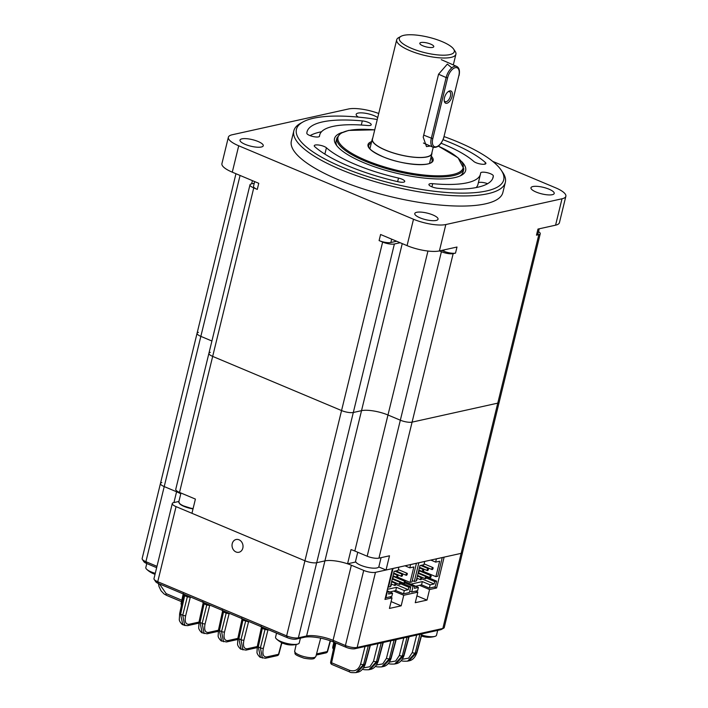 <?xml version="1.0" encoding="UTF-8"?>
<svg xmlns="http://www.w3.org/2000/svg" width="708" height="708" viewBox="0 0 708 708"><rect width="100%" height="100%" fill="white"/><g stroke="black" fill="none" stroke-linecap="round" stroke-linejoin="round"><path stroke-width="1.06" d="M398.516 178.08A82.721 23.214 -166.3 0 1 326.423 147.786A6.531 1.832 13.7 0 0 319.503 145.149A6.531 1.832 13.7 0 0 314.255 145.698A6.531 1.832 13.7 0 0 314.786 146.706A95.784 26.886 13.7 0 0 398.268 181.788A6.531 1.832 13.7 0 0 404.737 181.478A6.531 1.832 13.7 0 0 398.516 178.08L397.639 181.646M321.503 131.768A95.784 26.886 13.7 0 0 310.095 135.626M319.538 136.122A82.721 23.214 -166.3 0 1 319.706 134.998A82.721 23.214 -166.3 0 1 367.461 125.502A6.531 1.832 13.7 0 0 371.231 124.75A6.531 1.832 13.7 0 0 362.31 120.909A95.784 26.886 13.7 0 0 307.015 131.909A95.784 26.886 13.7 0 0 306.821 133.21A6.531 1.832 13.7 0 0 312.901 136.485A6.531 1.832 13.7 0 0 319.52 136.219A6.531 1.832 13.7 0 0 319.538 136.122L319.494 136.299M441.111 143.246A82.721 23.214 -166.3 0 1 473.732 161.406A6.531 1.832 13.7 0 0 480.652 164.044A6.531 1.832 13.7 0 0 485.9 163.486A6.531 1.832 13.7 0 0 485.369 162.477A95.784 26.886 13.7 0 0 443.102 139.715M487.591 183.708A6.531 1.832 13.7 0 0 478.343 182.823M480.449 174.186A82.721 23.214 -166.3 0 1 432.694 183.682A6.531 1.832 13.7 0 0 428.924 184.434A6.531 1.832 13.7 0 0 437.845 188.275A95.784 26.886 13.7 0 0 493.14 177.274A95.784 26.886 13.7 0 0 493.334 175.973A6.531 1.832 13.7 0 0 487.254 172.699A6.531 1.832 13.7 0 0 480.635 172.973A6.531 1.832 13.7 0 0 480.617 173.062A82.721 23.214 -166.3 0 1 480.449 174.186L477.971 184.337A82.721 23.214 -166.3 0 1 476.174 187.567M539.222 228.799L537.885 234.26A8.708 2.443 -166.3 0 1 536.487 235.162L538.841 234.649A8.708 2.443 13.7 0 0 540.239 233.737A8.708 2.443 13.7 0 0 538.523 231.666M565.86 196.293L559.426 222.684A23.948 6.717 -166.3 0 1 555.576 225.171L562.01 198.78A23.948 6.717 13.7 0 0 565.86 196.293A23.948 6.717 13.7 0 0 555.497 187.762L492.671 161.353M377.736 117.572A11.974 3.363 13.7 0 0 365.009 113.192A11.974 3.363 13.7 0 0 356.177 114.333A11.974 3.363 13.7 0 0 358.425 117.121M378.727 113.51A23.948 6.717 13.7 0 0 348.389 109.005L232.206 134.759A23.948 6.717 13.7 0 0 228.357 137.255A23.948 6.717 13.7 0 0 238.72 145.786L413.499 219.241A23.948 6.717 13.7 0 0 445.828 224.542L562.01 198.78M254.252 183.266L251.384 183.903A8.708 2.443 13.7 0 0 249.986 184.806A8.708 2.443 13.7 0 0 253.747 187.912L257.278 189.399A8.708 2.443 -166.3 0 1 253.517 186.292L254.659 181.584M245.18 144.361A11.974 3.363 13.7 0 0 263.261 145.76A11.974 3.363 13.7 0 0 252.429 139.662A11.974 3.363 13.7 0 0 240.003 140.087A11.974 3.363 13.7 0 0 245.18 144.361M238.72 145.786L232.286 172.177L258.765 183.31L257.278 189.399M232.286 172.177A23.948 6.717 -166.3 0 1 221.923 163.645L228.357 137.255M445.828 224.542L439.394 250.933A23.948 6.717 -166.3 0 1 407.065 245.632L413.499 219.241M441.845 250.384L443.757 251.19L444.075 249.889M391.674 239.162L390.851 242.517L396.613 241.242M390.851 242.517A8.708 2.443 -166.3 0 1 379.099 240.587L382.63 242.074A8.708 2.443 13.7 0 0 394.383 244.003L400.144 242.72M419.95 217.807A11.974 3.363 13.7 0 0 438.04 219.214A11.974 3.363 13.7 0 0 427.198 213.108A11.974 3.363 13.7 0 0 414.773 213.542A11.974 3.363 13.7 0 0 419.95 217.807M379.099 240.587L380.585 234.498L407.065 245.632M439.394 250.933L456.996 247.03L455.51 253.119A8.708 2.443 -166.3 0 1 443.757 251.19M394.383 244.003L353.31 412.49A8.708 2.443 -166.3 0 1 341.557 410.56A8.708 2.443 13.7 0 0 353.31 412.49L361.522 410.667A19.594 5.496 -166.3 0 1 387.975 415.003A19.594 5.496 13.7 0 0 361.522 410.667L402.25 243.605M439.5 250.906L441.411 251.712A8.708 2.443 13.7 0 0 453.164 253.641L455.51 253.119M453.164 253.641L412.091 422.127A8.708 2.443 -166.3 0 1 400.339 420.198A8.708 2.443 13.7 0 0 412.091 422.127L497.768 403.135A8.708 2.443 13.7 0 0 499.167 402.233A8.708 2.443 -166.3 0 1 497.768 403.135L538.841 234.649M427.951 251.039L387.975 415.003L400.339 420.198L441.411 251.712M253.747 187.912L212.674 356.398A8.708 2.443 -166.3 0 1 208.913 353.301A8.708 2.443 13.7 0 0 212.674 356.398L341.557 410.56L382.63 242.074M161.849 482.573A8.708 2.443 13.7 0 0 160.451 483.475A8.708 2.443 13.7 0 0 164.221 486.582L200.842 336.362L211.904 341.008L200.842 336.362A8.708 2.443 -166.3 0 1 197.072 333.256A8.708 2.443 13.7 0 0 200.842 336.362L240.065 175.451M536.487 235.162L537.974 229.073L555.576 225.171M536.133 192.054A11.974 3.363 13.7 0 0 554.214 193.452A11.974 3.363 13.7 0 0 543.381 187.355A11.974 3.363 13.7 0 0 530.956 187.788A11.974 3.363 13.7 0 0 536.133 192.054M293.829 130.847L291.36 140.989A108.846 30.55 13.7 0 0 338.433 179.779A108.846 30.55 13.7 0 0 502.857 192.549L505.335 182.398A108.846 30.55 -166.3 0 1 340.902 169.628A108.846 30.55 -166.3 0 1 293.829 130.847A108.846 30.55 -166.3 0 1 300.573 123.289L303.042 121.926A106.669 29.94 13.7 0 0 342.575 167.345A106.669 29.94 13.7 0 0 459.271 193.089A106.669 29.94 13.7 0 0 501.255 170.247A106.669 29.94 13.7 0 0 444.164 136.609M501.255 170.247L502.83 172.593A108.846 30.55 -166.3 0 1 505.335 182.398M377.267 119.502A106.669 29.94 13.7 0 0 303.042 121.926M461.669 161.583A67.481 18.939 -166.3 0 1 461.466 175.257A67.481 18.939 -166.3 0 1 363.7 162.654A67.481 18.939 -166.3 0 1 336.07 144.689A67.481 18.939 -166.3 0 1 342.176 132.449M460.129 175.92A65.304 18.328 13.7 0 0 463.165 170.398M336.796 139.6A65.304 18.328 13.7 0 0 336.946 145.892M210.311 352.389A8.708 2.443 13.7 0 0 208.913 353.301L175.752 489.308A8.708 2.443 -166.3 0 0 179.522 492.414L195.408 499.087L191.948 513.3L304.936 560.78A8.708 2.443 13.7 0 0 316.688 562.71L324.91 560.886A19.594 5.496 -166.3 0 1 347.566 563.798L351.026 549.594A19.594 5.496 -166.3 0 1 354.823 551.019L367.178 556.214A8.708 2.443 13.7 0 0 378.939 558.134L412.091 422.127L497.768 403.135L461.147 553.355A8.708 2.443 13.7 0 0 462.545 552.444L540.239 233.737M354.823 551.019L387.975 415.003L400.339 420.198L367.178 556.214M378.762 566.949L386.037 570.002L389.497 555.798L378.939 558.134M347.566 563.798L355.805 561.975M353.31 412.49L361.522 410.667L324.91 560.886L316.688 562.71L353.31 412.49M179.522 492.414L212.674 356.398L341.557 410.56L304.936 560.78A8.708 2.443 13.7 0 0 316.688 562.71L298.378 637.82L306.599 635.996A19.594 5.496 -166.3 0 1 333.052 640.333L345.407 645.528A8.708 2.443 13.7 0 0 357.159 647.457L442.836 628.465A8.708 2.443 13.7 0 0 443.695 628.164A8.708 2.443 13.7 0 0 444.235 627.553L462.545 552.444A8.708 2.443 13.7 0 1 461.147 553.355L386.037 570.002M173.947 502.556L176.575 491.768A19.594 5.496 -166.3 0 1 180.77 493.83A19.594 5.496 13.7 0 0 176.575 491.768L164.221 486.582L176.575 491.768L176.788 490.918M198.47 332.353A8.708 2.443 13.7 0 0 197.072 333.256L235.959 173.726M405.003 582.914L413.109 586.321L414.994 585.905L405.321 581.843M416.437 563.267L411.95 581.967L410.074 582.383L397.445 577.082A2.611 2.177 -102.5 0 0 397.409 578.17M399.905 579.215A2.611 2.177 77.5 0 1 399.303 577.861M412.286 580.604L414.304 581.445L416.18 581.029L419.941 565.604L423.933 564.719L424.72 561.471L418.853 562.771L414.304 581.445M413.109 586.321L411.729 592.003L409.711 591.162M426.34 576.816L436.588 581.118L435.199 586.799L429.331 588.1L421.561 584.835L422.357 581.587L410.808 584.144M421.561 584.835L415.578 586.277M411.729 592.003L417.596 590.702L418.384 587.454L414.401 588.339L414.994 585.905M421.278 571.064A2.611 2.177 -102.5 0 0 421.039 571.524M421.189 573.949A2.611 2.177 -102.5 0 0 422.083 574.976M423.269 571.356L435.898 576.666L437.774 576.241L442.252 557.541M430.809 560.081L435.668 562.117L436.385 558.842M435.898 576.666L439.659 561.232L435.668 562.117M442.323 557.568L436.455 558.869M414.968 586.02L418.384 587.454M429.331 588.1L430.119 584.852L422.357 581.587M430.119 584.852L434.11 583.967L421.667 578.737M434.11 583.967L434.703 581.534L436.588 581.118M426.26 577.985L434.703 581.534M420.375 570.683A2.611 2.177 -102.5 0 0 419.809 571.011M418.977 573.02A2.611 2.177 -102.5 0 0 419.065 573.71M431.084 576.551A1.089 0.513 112.8 0 0 430.924 575.675A1.089 0.513 112.8 0 0 430.022 576.48A1.089 0.513 112.8 0 0 430.075 577.684A1.089 0.513 112.8 0 0 431.084 576.551M426.393 577.595A1.089 0.513 112.8 0 0 426.225 576.719A1.089 0.513 112.8 0 0 425.331 577.524A1.089 0.513 112.8 0 0 425.384 578.728A1.089 0.513 112.8 0 0 426.393 577.595M421.702 578.631A1.089 0.513 112.8 0 0 421.534 577.763A1.089 0.513 112.8 0 0 420.632 578.56A1.089 0.513 112.8 0 0 420.694 579.764A1.089 0.513 112.8 0 0 421.702 578.631M430.075 577.684L418.207 572.701A1.089 0.513 112.8 0 0 418.986 571.551A1.089 0.513 112.8 0 0 418.817 570.683A1.089 0.513 112.8 0 0 418.702 570.666L418.817 570.683M428.375 569.471A1.089 0.513 112.8 0 0 428.207 568.604A1.089 0.513 112.8 0 0 427.305 569.4A1.089 0.513 112.8 0 0 427.366 570.604A1.089 0.513 112.8 0 0 428.375 569.471M423.676 570.515A1.089 0.513 112.8 0 0 423.517 569.639A1.089 0.513 112.8 0 0 422.614 570.444A1.089 0.513 112.8 0 0 422.667 571.648A1.089 0.513 112.8 0 0 423.676 570.515M433.066 568.435A1.089 0.513 112.8 0 0 432.898 567.559A1.089 0.513 112.8 0 0 432.004 568.365A1.089 0.513 112.8 0 0 432.057 569.568A1.089 0.513 112.8 0 0 433.066 568.435M416.233 580.799A1.089 0.513 112.8 0 0 417.003 579.675A1.089 0.513 112.8 0 0 416.835 578.799A1.089 0.513 112.8 0 0 416.729 578.781M386.816 591.844L389.17 591.631L387.081 590.755M388.002 586.976L390.356 586.755L394.117 571.329L398.108 570.444L398.905 567.197L393.037 568.497L388.48 587.171M387.294 592.047L385.904 597.729L385.435 597.525M400.524 582.534L410.764 586.844L409.383 592.525L403.516 593.826L395.745 590.56L396.533 587.313L387.426 589.33M395.745 590.56L389.763 592.003M385.904 597.729L391.781 596.428L392.568 593.18L388.577 594.065L389.17 591.631M395.453 576.79A2.611 2.177 -102.5 0 0 395.223 577.25M395.374 579.675A2.611 2.177 -102.5 0 0 396.268 580.702M404.994 565.798L409.844 567.843L410.569 564.568M410.074 582.383L413.835 566.958L409.844 567.843M416.508 563.294L410.64 564.595M389.143 591.738L392.568 593.18M403.516 593.826L404.303 590.578L396.533 587.313M404.303 590.578L408.295 589.693L395.852 584.463M408.295 589.693L408.888 587.259L410.764 586.844M400.436 583.711L408.888 587.259M394.551 576.409A2.611 2.177 -102.5 0 0 393.993 576.737M393.161 578.746A2.611 2.177 -102.5 0 0 393.25 579.436M405.268 582.277A1.089 0.513 112.8 0 0 405.1 581.401A1.089 0.513 112.8 0 0 404.206 582.206A1.089 0.513 112.8 0 0 404.259 583.41A1.089 0.513 112.8 0 0 405.268 582.277M400.578 583.321A1.089 0.513 112.8 0 0 400.409 582.445A1.089 0.513 112.8 0 0 399.507 583.25A1.089 0.513 112.8 0 0 399.569 584.454A1.089 0.513 112.8 0 0 400.578 583.321M395.878 584.357A1.089 0.513 112.8 0 0 395.71 583.481A1.089 0.513 112.8 0 0 394.816 584.286A1.089 0.513 112.8 0 0 394.869 585.489A1.089 0.513 112.8 0 0 395.878 584.357M392.391 578.401A1.089 0.513 112.8 0 0 393.161 577.277A1.089 0.513 112.8 0 0 393.002 576.409A1.089 0.513 112.8 0 0 392.887 576.383M402.551 575.197A1.089 0.513 112.8 0 0 402.392 574.321A1.089 0.513 112.8 0 0 401.489 575.126A1.089 0.513 112.8 0 0 401.542 576.33A1.089 0.513 112.8 0 0 402.551 575.197M397.861 576.241A1.089 0.513 112.8 0 0 397.692 575.365A1.089 0.513 112.8 0 0 396.799 576.17A1.089 0.513 112.8 0 0 396.852 577.374A1.089 0.513 112.8 0 0 397.861 576.241M407.25 574.153A1.089 0.513 112.8 0 0 407.082 573.285A1.089 0.513 112.8 0 0 406.18 574.082A1.089 0.513 112.8 0 0 406.242 575.294A1.089 0.513 112.8 0 0 407.25 574.153M390.418 586.525A1.089 0.513 112.8 0 0 391.188 585.401A1.089 0.513 112.8 0 0 391.02 584.525A1.089 0.513 112.8 0 0 390.904 584.507L391.02 584.525M333.459 649.148A2.177 2.177 0 0 1 332.778 647.059L332.778 647.059A2.177 0.628 12.3 0 0 333.725 647.82L333.751 647.829A2.177 1.035 112.8 0 0 333.636 648.333M184.673 625.43L182.726 615.199L187.337 596.844A2.177 1.035 112.8 0 0 187.381 595.667M184.691 594.534A2.177 1.035 -67.2 0 1 184.646 595.711L180.602 614.305L182.77 624.633L184.876 624.775M190.956 597.171L190.275 597.322A2.177 1.814 77.5 0 1 190.417 596.941M204.108 602.703A2.177 1.035 -67.2 0 1 204.063 603.871L200.019 622.465L202.196 632.793C202.391 633.66 198.293 629.571 198.736 627.456L199.072 621.704A2.177 0.628 12.3 0 0 200.019 622.465L202.152 623.359L206.754 605.004A2.177 1.035 112.8 0 0 206.798 603.827M210.373 605.331L209.692 605.482A2.177 1.814 77.5 0 1 209.833 605.101M204.099 633.589L202.152 623.359A2.177 0.664 -165.9 0 0 205.09 623.845C203.948 629.739 205.037 632.607 208.373 632.448A2.177 1.814 77.5 0 1 207.09 633.802L202.196 632.793M223.516 641.758L221.569 631.527L226.179 613.163A2.177 1.035 112.8 0 0 226.224 611.995M223.533 610.862A2.177 1.035 -67.2 0 1 223.489 612.031L219.436 630.624L221.613 640.952C221.808 641.82 217.71 637.731 218.161 635.616L218.498 629.872A2.177 0.628 12.3 0 0 219.436 630.624L221.569 631.527A2.177 0.664 -165.9 0 0 224.507 632.005C223.365 637.899 224.463 640.775 227.79 640.616A2.177 1.814 77.5 0 1 226.507 641.961L221.613 640.952M229.799 613.491L229.118 613.65A2.177 1.814 77.5 0 1 229.25 613.27M242.933 649.917L240.986 639.687L245.596 621.323A2.177 1.035 112.8 0 0 245.641 620.155M242.95 619.022A2.177 1.035 -67.2 0 1 242.906 620.199L238.861 638.793L241.03 649.121L243.136 649.263M249.216 621.659L248.535 621.81A2.177 1.814 77.5 0 1 248.676 621.429M262.367 627.182A2.177 1.035 -67.2 0 1 262.323 628.359L258.278 646.953L260.456 657.281C260.65 658.148 256.553 654.059 257.004 651.944L257.331 646.192A2.177 0.628 12.3 0 0 258.278 646.953L260.411 647.847L265.013 629.492A2.177 1.035 112.8 0 0 265.058 628.315M268.642 629.819L267.951 629.97A2.177 1.814 77.5 0 1 268.093 629.589M262.358 658.077L260.411 647.847A2.177 0.664 -165.9 0 0 263.349 648.324C262.208 654.227 263.296 657.095 266.633 656.935A2.177 1.814 77.5 0 1 265.35 658.281L260.456 657.281M265.35 658.281L277.226 655.652A2.177 1.814 -102.5 0 0 278.51 654.307A2.177 0.593 15.1 0 0 278.855 654.095L281.917 642.758M419.959 634.324A2.177 1.814 -102.5 0 0 419.817 634.722L415.207 653.086L416.623 652.767A2.177 0.593 -164.9 0 0 416.968 652.555C415.154 657.546 412.437 660.316 408.817 660.874L416.623 652.767L421.605 634.324A2.177 1.814 77.5 0 1 421.756 633.925M402.33 659.254L408.578 658.166L412.268 652.599A2.177 0.664 14.1 0 0 415.207 653.086L407.578 661.148L408.826 660.874M407.056 637.182A2.177 1.814 -102.5 0 0 406.905 637.589L402.294 655.944L394.666 664.015L395.914 663.741L403.71 655.635L408.693 637.191A2.177 1.814 77.5 0 1 408.843 636.784M376.506 664.971L382.762 663.892L386.444 658.325A2.177 0.664 14.1 0 0 389.391 658.803L381.754 666.874L383.001 666.6L390.798 658.493L395.781 640.05A2.177 1.814 77.5 0 1 395.931 639.651M394.144 640.041A2.177 1.814 -102.5 0 0 393.993 640.448L389.391 658.803L390.798 658.493A2.177 0.593 -164.9 0 0 391.143 658.281C389.338 663.272 386.621 666.042 383.001 666.6M381.231 642.908A2.177 1.814 -102.5 0 0 381.09 643.307L376.479 661.67L368.85 669.741L370.098 669.458L377.895 661.352L382.878 642.917A2.177 1.814 77.5 0 1 383.019 642.51M368.328 645.767A2.177 1.814 -102.5 0 0 368.178 646.174L363.567 664.529L364.983 664.219A2.177 0.593 -164.9 0 0 365.328 664.007C363.514 668.989 360.797 671.768 357.186 672.326L364.983 664.219L369.965 645.776A2.177 1.814 77.5 0 1 370.116 645.369M331.946 664.493A2.177 2.177 0 0 1 330.663 662.024L330.663 662.024A2.177 0.628 12.3 0 0 331.601 662.776A2.177 1.035 112.8 0 0 331.946 664.493L349.814 671.998C350.115 672.565 352.159 672.768 355.938 672.6L357.186 672.326M335.902 643.023L331.601 662.776L349.469 670.29C354.867 671.883 358.593 669.803 360.629 664.051A2.177 0.664 14.1 0 0 363.567 664.529L355.938 672.6M316.246 655.059L325.972 652.9A2.177 1.814 -102.5 0 0 327.264 651.555A2.177 0.593 15.1 0 0 327.609 651.342L330.441 640.846M434.278 587.003L436.606 587.985L444.128 557.125L461.147 553.355L442.836 628.465L440.571 629.748L354.903 648.74A6.531 1.832 -166.3 0 1 346.088 647.298L333.725 642.103A21.771 6.107 13.7 0 0 304.334 637.288L296.121 639.112A6.531 1.832 -166.3 0 1 287.306 637.66L158.424 583.498A6.531 1.832 -166.3 0 1 155.751 581.764L154.185 579.41A8.708 2.443 13.7 0 0 157.742 581.728L286.625 635.89A8.708 2.443 13.7 0 0 298.378 637.82L296.121 639.112M419.508 585.312L429.561 589.543L436.606 587.985M416.924 595.87L426.995 600.101L429.561 589.543M415.507 591.171L417.826 592.145L415.251 602.703L426.995 600.101M393.683 591.038L403.746 595.269L417.826 592.145M391.099 601.588L401.171 605.827L403.746 595.269M389.683 596.888L392.011 597.871L389.435 608.429L401.171 605.827M346.088 647.298L345.407 645.528L363.717 570.418A8.708 2.443 13.7 0 0 375.47 572.347L392.489 568.577L384.966 599.428L392.011 597.871M287.306 637.66L286.625 635.89L304.936 560.78L176.053 506.618A8.708 2.443 13.7 0 1 172.292 503.521A8.708 2.443 13.7 0 1 173.69 502.609L178.903 501.459M363.717 570.418L351.354 565.223A19.594 5.496 13.7 0 0 324.91 560.886L306.599 635.996L304.334 637.288M156.645 567.683L146.591 563.453A6.531 1.832 -166.3 0 1 143.91 561.718L142.343 559.373A8.708 2.443 13.7 0 1 142.14 558.585L160.451 483.475A8.708 2.443 13.7 0 0 164.221 486.582L145.91 561.692L156.972 566.338M142.343 559.373A8.708 2.443 13.7 0 0 145.91 561.692L146.591 563.453M172.292 503.521L153.981 578.631A8.708 2.443 13.7 0 0 154.185 579.41M239.012 539.788A6.531 5.443 77.5 0 1 241.375 550.851A6.531 5.443 77.5 0 1 232.197 547.001A6.531 5.443 77.5 0 1 239.012 539.788M443.695 628.164L441.217 629.527A6.531 1.832 -166.3 0 1 440.571 629.748M372.691 138.264A30.692 8.611 13.7 0 0 372.24 139.202A30.692 8.611 13.7 0 0 384.497 149.707A30.692 8.611 13.7 0 0 414.711 157.318A30.692 8.611 13.7 0 0 431.88 153.742A30.692 8.611 13.7 0 0 431.907 152.698M453.642 49.126A28.302 7.947 13.7 0 0 442.996 41.993A28.302 7.947 13.7 0 0 401.055 36.303A28.302 7.947 13.7 0 0 424.915 52.693A28.302 7.947 13.7 0 0 453.642 49.126L455.217 51.472A30.479 8.558 -166.3 0 1 455.917 54.224A30.479 8.558 -166.3 0 1 438.871 57.773A30.479 8.558 -166.3 0 1 408.87 50.215A30.479 8.558 -166.3 0 1 396.692 39.781L372.443 139.255A30.479 8.558 13.7 0 0 384.621 149.68A30.479 8.558 13.7 0 0 414.623 157.238A30.479 8.558 13.7 0 0 431.668 153.689L433.225 147.308M422.694 45.728A7.186 2.018 13.7 0 0 429.765 47.507A7.186 2.018 13.7 0 0 433.783 46.675A7.186 2.018 13.7 0 0 427.278 43.011A7.186 2.018 13.7 0 0 419.817 43.268A7.186 2.018 13.7 0 0 422.694 45.728M396.692 39.781A30.479 8.558 -166.3 0 1 398.577 37.674L401.055 36.303M451.757 67.871L447.359 64.083L438.553 74.225L423.207 137.157L426.49 146.6L430.322 146.034M444.208 100.536A5.443 2.77 113.7 0 0 445.146 101.651A5.443 2.77 113.7 0 0 449.872 97.784A5.443 2.77 113.7 0 0 449.518 91.686A5.443 2.77 113.7 0 0 448.571 91.589A5.443 2.77 113.7 0 0 448.058 91.748M449.784 90.889A6.638 3.381 113.7 0 0 448.589 91.376A6.638 3.381 113.7 0 0 444.288 101.173A6.638 3.381 113.7 0 0 450.943 99.341A6.638 3.381 113.7 0 0 449.784 90.889M242.826 548.107A6.531 5.443 77.5 0 1 233.596 550.045A6.531 5.443 77.5 0 1 236.162 539.496A6.531 5.443 77.5 0 1 242.826 548.107M193.018 508.893A11.54 3.239 -166.3 0 1 179.274 503.14M357.744 552.24L355.602 561.019A11.974 3.363 13.7 0 0 360.779 565.285A11.974 3.363 13.7 0 0 378.869 566.692L381.063 557.665M146.786 563.541L145.821 567.524A12.186 3.425 13.7 0 0 146.636 569.241A12.186 3.425 13.7 0 0 155.273 573.321M276.536 633.138L275.562 637.147A12.186 3.425 13.7 0 0 276.377 638.873A12.186 3.425 13.7 0 0 286.598 643.36A12.186 3.425 13.7 0 0 297.732 644.076A12.186 3.425 13.7 0 0 299.059 643.315A12.186 3.425 13.7 0 0 299.245 642.917L300.413 638.156M284.634 643.837L286.873 644.466M421.694 635.058A12.186 3.425 13.7 0 0 434.995 636.359A12.186 3.425 13.7 0 0 436.323 635.598A12.186 3.425 13.7 0 0 436.517 635.209L437.686 630.394M421.897 636.12L424.136 636.749M324.875 154.114L326.423 147.786M361.301 125.024L362.31 120.909M484.962 164.141L485.369 162.477M431.933 186.832L432.694 183.682M492.715 178.531L493.334 175.973M251.641 183.85L252.42 180.637M334.857 642.581L333.725 647.82M159.459 583.932L166.15 593.623A2.177 1.035 112.8 0 0 166.486 595.331L164.061 593.95L161.026 590.782L158.99 586.463L158.442 583.507M166.15 593.623L181.806 600.207M184.053 594.711L184.646 595.711L187.337 596.844L190.275 597.322L185.664 615.686A2.177 0.664 -165.9 0 1 182.726 615.199L180.602 614.305A2.177 0.628 12.3 0 1 179.655 613.544L183.708 594.906M185.664 615.686C184.523 621.58 185.62 624.447 188.947 624.288A2.177 1.814 77.5 0 1 187.664 625.642L184.611 625.403M188.947 624.288L199.001 622.067M205.09 623.845L209.692 605.482L206.754 605.004L204.063 603.871L203.47 602.871M199.072 621.704L203.134 603.066M208.373 632.448L218.418 630.226M224.507 632.005L229.118 613.65L226.179 613.163L223.489 612.031L222.896 611.031M218.498 629.872L222.551 611.225M227.79 640.616L237.844 638.386M242.313 619.19L242.906 620.199L248.535 621.81L243.924 640.165A2.177 0.664 -165.9 0 1 240.986 639.687L238.861 638.793A2.177 0.628 12.3 0 1 237.915 638.032L241.968 619.411L241.64 617.987M243.924 640.165C242.782 646.068 243.879 648.935 247.216 648.776A2.177 1.814 77.5 0 1 245.924 650.121L241.039 649.121C241.224 649.988 237.127 645.9 237.578 643.776L237.915 638.032M247.216 648.776L257.261 646.546M263.349 648.324L267.951 629.97L265.013 629.492L262.323 628.359L261.73 627.359M261.057 626.146L261.394 627.553L257.331 646.192M266.633 656.935L278.51 654.307L281.66 642.634M421.959 634.067L418.41 634.669M412.268 652.599L416.676 635.049M401.454 660.555L401.348 660.511A2.177 1.035 112.8 0 0 401.454 660.555C401.755 661.122 403.799 661.316 407.578 661.148M389.418 662.113L395.666 661.024L399.356 655.466A2.177 0.664 14.1 0 0 402.294 655.944L403.71 655.635A2.177 0.593 -164.9 0 0 404.056 655.422L409.047 636.952L405.498 637.527M388.542 663.414L388.435 663.369A2.177 1.035 112.8 0 0 388.542 663.414C388.842 663.98 390.887 664.184 394.666 664.015M399.356 655.466L403.764 637.908M375.532 666.219A2.177 1.035 112.8 0 0 375.629 666.281C375.93 666.847 377.975 667.042 381.754 666.874M386.444 658.325L390.851 640.775M391.143 658.281L396.135 639.82L392.586 640.386M363.593 667.839L369.85 666.75L373.541 661.183A2.177 0.664 14.1 0 0 376.479 661.67L377.895 661.352A2.177 0.593 -164.9 0 0 378.24 661.148L383.223 642.678L379.683 643.253M362.717 669.14L362.62 669.095A2.177 1.035 112.8 0 0 362.717 669.14C363.027 669.706 365.062 669.901 368.85 669.741M373.541 661.183L377.948 643.634M365.328 664.007L370.319 645.537L366.771 646.112M360.629 664.051L365.036 646.501M349.469 670.29A2.177 1.035 112.8 0 0 349.814 671.998M316.547 653.927L327.264 651.555L330.176 640.749M296.192 644.475L294.678 651.201A10.921 3.062 13.7 0 0 304.564 656.75A10.921 3.062 13.7 0 0 315.901 656.369L320.697 638.156M183.222 593.923L181.08 603.455A10.921 3.062 13.7 0 0 181.575 604.729M375.47 572.347L357.159 647.457L354.903 648.74M176.053 506.618L157.742 581.728L158.424 583.498M351.354 565.223L333.052 640.333L333.725 642.103M371.293 143.069A32.657 9.169 13.7 0 0 368.647 145.644C369.01 146.689 366.47 149.061 382.639 156.583C401.471 165.053 431.836 167.079 432.101 161.105A32.657 9.169 13.7 0 0 430.933 157.61M431.287 156.158A33.524 9.408 -166.3 0 1 420.711 164.672A33.524 9.408 -166.3 0 1 382.497 156.565A33.524 9.408 -166.3 0 1 371.647 141.618M374.736 129.865A64.437 18.089 13.7 0 0 338.026 137.078A64.437 18.089 13.7 0 0 365.832 160.265A64.437 18.089 13.7 0 0 451.784 174.743A64.437 18.089 13.7 0 0 438.332 146.167M438.376 146.131L458.103 157.831L463.829 168.84A65.304 18.328 -166.3 0 1 365.169 161.176A65.304 18.328 -166.3 0 1 336.928 137.91L336.132 141.157M447.615 77.809L432.774 138.715A9.797 4.991 113.7 0 0 436.155 146.813A9.797 4.991 113.7 0 0 443.987 136.653L458.828 75.747A9.797 4.991 113.7 0 0 455.448 67.649A9.797 4.991 113.7 0 0 447.615 77.809L446.137 77.553A10.886 5.549 -66.3 0 1 456.74 66.437C459.271 67.782 460.032 70.844 459.032 75.632L458.828 75.747M458.899 75.429L443.987 136.653M444.058 136.334L444.181 136.529C441.509 144.476 437.836 148.061 433.154 147.273A10.886 5.549 -66.3 0 1 431.296 138.449L446.137 77.553L438.553 74.225M432.774 138.715L423.703 135.122M193.018 508.91L181.832 505.362L179.779 503.928L178.814 501.822A11.974 3.363 13.7 0 0 183.992 506.087A11.974 3.363 13.7 0 0 193.089 508.61M319.343 136.511L319.706 134.998M208.913 353.301L249.986 184.806M160.451 483.475L197.072 333.256M430.924 575.675L418.729 570.56M426.225 576.719L418.065 573.285M425.384 578.728L417.543 575.436M421.534 577.763L417.401 576.02M420.694 579.764L416.879 578.162M428.207 568.604L420.685 565.435M427.366 570.604L419.525 567.312M423.517 569.639L419.375 567.905M422.667 571.648L418.853 570.046M432.898 567.559L424.136 563.878M432.057 569.568L421.702 565.214M405.1 581.401L392.913 576.277M404.259 583.41L392.391 578.418M400.409 582.445L392.25 579.011M399.569 584.454L391.728 581.153M395.71 583.481L391.577 581.746M394.869 585.489L391.055 583.888M402.392 574.321L394.869 571.161M401.542 576.33L393.701 573.038M397.692 575.365L393.56 573.63M396.852 577.374L393.037 575.772M407.082 573.285L398.321 569.595M406.242 575.294L395.887 570.94M281.731 643.448L282.855 643.191M332.778 647.059L333.84 642.156M181.487 601.641L166.486 595.331M184.62 625.412L182.77 624.633C182.965 625.5 178.867 621.412 179.319 619.296L179.655 613.544M198.806 623.164L187.664 625.642M183.381 593.499L183.708 594.924M218.232 631.332L207.09 633.802M202.798 601.658L203.125 603.092M237.649 639.492L226.507 641.961M222.224 609.818L222.551 611.252M257.066 647.652L245.924 650.121M277.226 655.652A2.177 2.177 0 0 0 278.855 654.095M416.968 652.555L422.03 633.864M404.056 655.422C402.241 660.405 399.524 663.184 395.914 663.741M378.24 661.148C376.426 666.131 373.709 668.901 370.089 669.458M330.663 662.024L334.884 642.59M325.972 652.9A2.177 2.177 0 0 0 327.609 651.342M294.678 651.201C295.891 653.82 291.9 653.98 304.086 658.201C310.007 659.228 313.44 659.245 314.405 658.263L315.901 656.369M181.08 603.455L181.39 605.57M463.829 168.84L463.032 172.088M336.928 137.91L340.628 133.299L348.566 130.422L374.744 129.821M429.552 163.3L431.88 153.742M369.903 148.76L372.24 139.202M453.306 64.932L455.917 54.224M441.296 59.667L456.74 66.437M423.455 143.025L433.154 147.273M178.814 501.822L180.965 493.016M146.636 569.241A21.771 21.771 0 0 0 155.034 574.294M276.377 638.873A21.771 21.771 0 0 0 297.732 644.076M421.437 635.996A21.771 21.771 0 0 0 434.995 636.359"/></g></svg>
